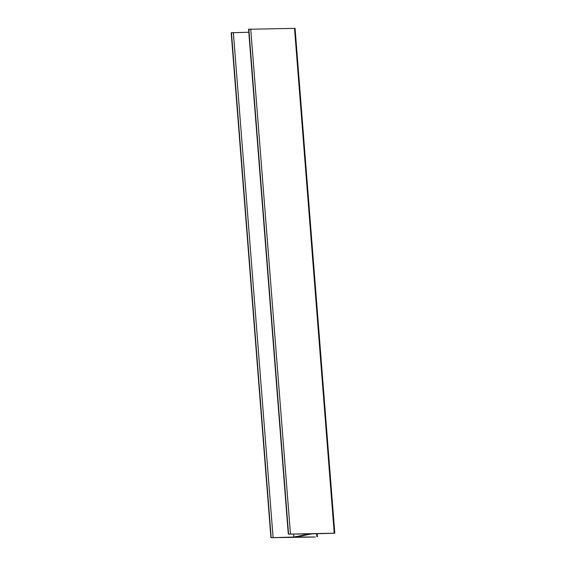 <?xml version="1.0" encoding="UTF-8"?>
<svg xmlns="http://www.w3.org/2000/svg" width="566" height="566" viewBox="0 0 566 566"><rect width="100%" height="100%" fill="white"/><g stroke="black" fill="none" stroke-linecap="round" stroke-linejoin="round"><path stroke-width="0.85" d="M293.86 537.049L271.489 537.7L315.276 537.007L296.096 537.014L311.88 533.837L334.81 533.243L295.077 28.35L248.559 29.262L288.299 534.148L309.637 533.872L293.86 537.049L293.627 534.127M288.299 534.148L334.244 533.186L294.511 28.3M248.799 32.248L231.19 32.757L270.923 537.65M334.81 533.243L334.244 533.186M288.568 534.056L248.835 29.17L288.547 534.063M290.457 533.88L250.724 28.993M273.081 537.382L233.348 32.488M231.437 32.672L271.171 537.558L231.459 32.665M316.868 536.688L316.642 533.759M317.441 536.738L317.201 533.752"/></g></svg>
